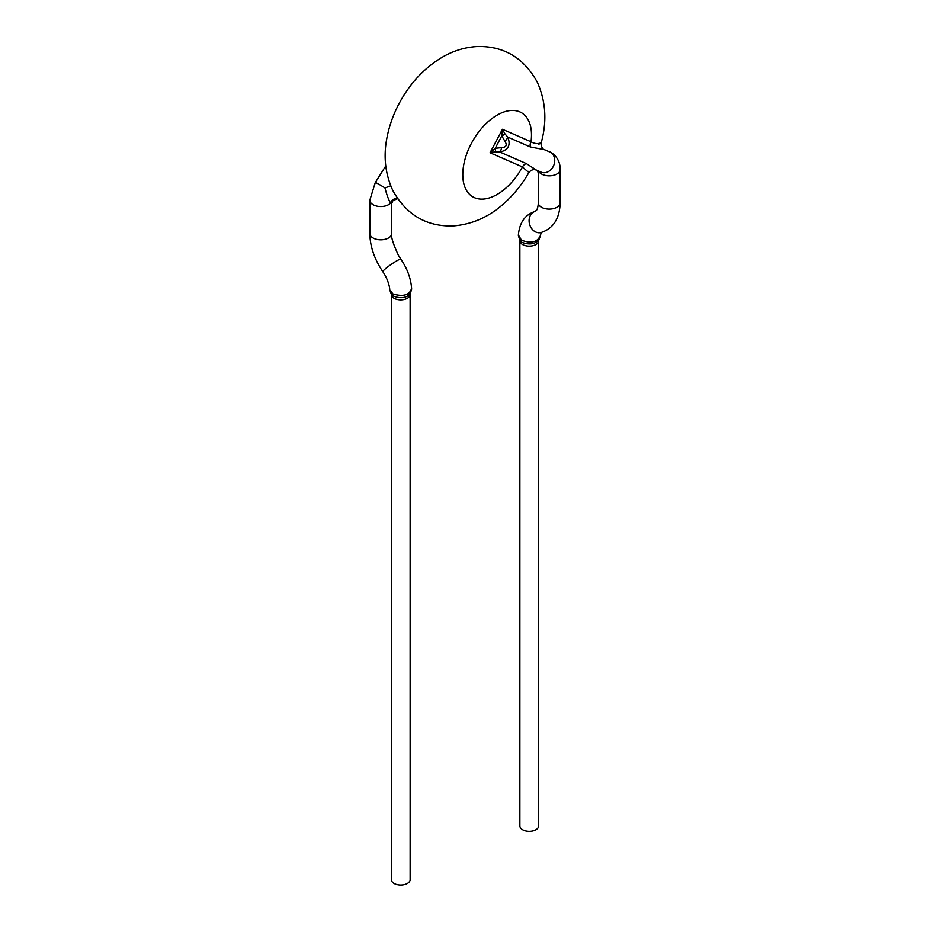 <?xml version="1.0" encoding="UTF-8"?>
<svg xmlns="http://www.w3.org/2000/svg" width="930" height="930" viewBox="0 0 930 930"><rect width="100%" height="100%" fill="white"/><g stroke="black" fill="none" stroke-linecap="round" stroke-linejoin="round"><path stroke-width="1.4" d="M397.54 198.613A6.266 5.812 116.1 0 0 390.565 203.066A10.974 6.336 180 0 1 378.231 206.367A10.974 6.336 180 0 1 369.815 200.206L369.815 233.477A10.974 6.336 180 0 0 373.023 237.964A10.974 6.336 180 0 0 384.985 239.336A10.974 6.336 180 0 0 391.751 233.477L391.751 203.426L390.565 203.066C388.612 199.88 386.741 194.835 384.974 187.93L390.716 185.814M501.491 147.626C506.28 147.312 507.408 145.185 504.885 141.221A6.266 2.546 -38.9 0 0 507.78 137.094C510.93 145.127 508.292 150.102 499.887 152.043A6.266 2.29 92.3 0 0 501.491 147.626L495.225 148.3A6.266 1.755 73.6 0 1 495.423 151.799L490.04 152.764L502.444 129.282L531.018 141.767C539.284 146.615 544.515 139.616 538.877 144.29M528.554 171.364C530.007 173.445 527.984 171.969 522.474 166.935A6.266 5.103 113.6 0 1 526.345 163.599L536.622 170.248M391.751 233.477C390.763 236.325 392.995 243.625 398.447 255.39L400.877 259.226A10.974 1.267 145.3 0 0 393.948 262.551A10.974 1.267 145.3 0 0 384.137 269.921A10.974 1.267 145.3 0 0 384.102 269.944A10.974 1.267 145.3 0 0 382.846 271.711C388.612 280.139 389.902 288.556 389.717 289.869L393.03 293.996C402.923 296.844 409.037 295.24 411.351 289.172M409.944 294.252C405.805 298.088 400.33 298.716 393.529 296.124L391.507 294.252M410.13 294.45A9.405 5.429 0 0 1 404.329 299.46A9.405 5.429 0 0 1 394.076 298.286A9.405 5.429 0 0 1 391.321 294.45L391.321 879.664A9.405 5.429 0 0 0 394.076 883.5A9.405 5.429 0 0 0 407.375 883.5A9.405 5.429 0 0 0 410.13 879.664L410.118 294.24A9.405 5.429 0 0 0 409.712 292.834M544.748 149.718L530.367 146.975A6.266 5.103 -66.4 0 1 531.018 141.767A48.581 28.051 120 0 0 528.577 120.644A48.581 28.051 120 0 0 479.09 131.456A48.581 28.051 120 0 0 470.673 195.358A48.581 28.051 120 0 0 522.474 166.935L490.04 152.764L495.225 148.3L501.781 135.885A6.266 2.197 -19.3 0 0 504.909 133.85L507.78 137.094L530.367 146.975M539.412 171.399L539.586 172.527L538.249 172.713L538.249 202.775C538.377 202.205 538.249 207.32 536.738 210.006L535.099 211.424A10.974 8.87 -106.1 0 0 530.356 226.385A10.974 8.87 -106.1 0 0 530.379 226.443A10.974 8.87 -106.1 0 0 541.179 232.5L541.179 232.5C553.315 228.513 559.651 218.597 560.186 202.775A10.974 6.336 180 0 1 553.42 208.622A10.974 6.336 180 0 1 541.458 207.251A10.974 6.336 180 0 1 538.249 202.775M518.649 235.453L521.509 240.231C531.007 243.614 537.156 242.277 539.97 236.232M538.54 240.452C534.401 244.265 528.926 244.927 522.125 242.416L519.998 240.417M519.87 240.707L519.87 825.921A9.405 5.429 0 0 0 522.625 829.758A9.405 5.429 0 0 0 535.924 829.758A9.405 5.429 0 0 0 538.679 825.921L538.679 240.707A9.405 5.429 0 0 1 532.867 245.718A9.405 5.429 0 0 1 522.625 244.544A9.405 5.429 0 0 1 519.87 240.707L519.882 240.498A9.405 5.429 0 0 1 519.882 240.486M495.423 151.799L499.887 152.043L526.345 163.599M538.958 171.201L539.586 172.527A10.974 6.336 180 0 0 551.92 175.642A10.974 6.336 180 0 0 560.186 169.504L560.186 202.775M504.909 133.85L502.444 129.282L501.781 135.885L504.885 141.221M384.974 187.93A10.974 0.605 -147.8 0 0 375.29 182.536L369.815 200.206M541.225 142.569C540.539 141.639 541.097 149.311 544.724 149.8L549.839 152.008A10.974 8.94 113.6 0 1 553.641 165.645A10.974 8.94 113.6 0 1 541.062 172.12L536.633 170.19C533.518 168.981 530.867 169.865 528.705 172.841C521.835 184.803 513.418 195.161 503.444 203.949C488.599 217.167 471.777 224.502 452.98 225.944C426.533 226.653 406.526 214.923 392.948 190.755C385.113 173.933 383.172 155.938 387.136 136.78C389.81 123.539 394.669 110.903 401.725 98.847C412.304 80.736 426.068 66.716 443.029 56.777C453.84 50.592 465.325 47.163 477.474 46.5C503.851 45.942 523.788 57.823 537.261 82.119C545.794 101.079 547.131 121.237 541.26 142.604M540.272 236.255L538.633 240.521A9.405 5.429 0 0 0 538.435 239.498M385.752 165.947L375.29 182.536M369.815 233.477C370.059 246.496 374.406 259.238 382.846 271.711M407.317 294.299L410.072 294.299L411.653 289.149C411.025 278.837 407.433 268.863 400.877 259.226M391.391 294.299L393.657 294.299M389.728 289.893L391.367 294.264M391.751 203.426L392.925 200.613L397.61 198.718M549.839 152.008C548.758 151.067 560.43 156.194 560.186 169.504M540.272 236.22L541.179 232.5M518.347 235.441C519.393 222.7 524.973 214.691 535.099 211.424M518.347 235.43L519.917 240.533M538.249 172.713L537.273 170.457"/></g></svg>
